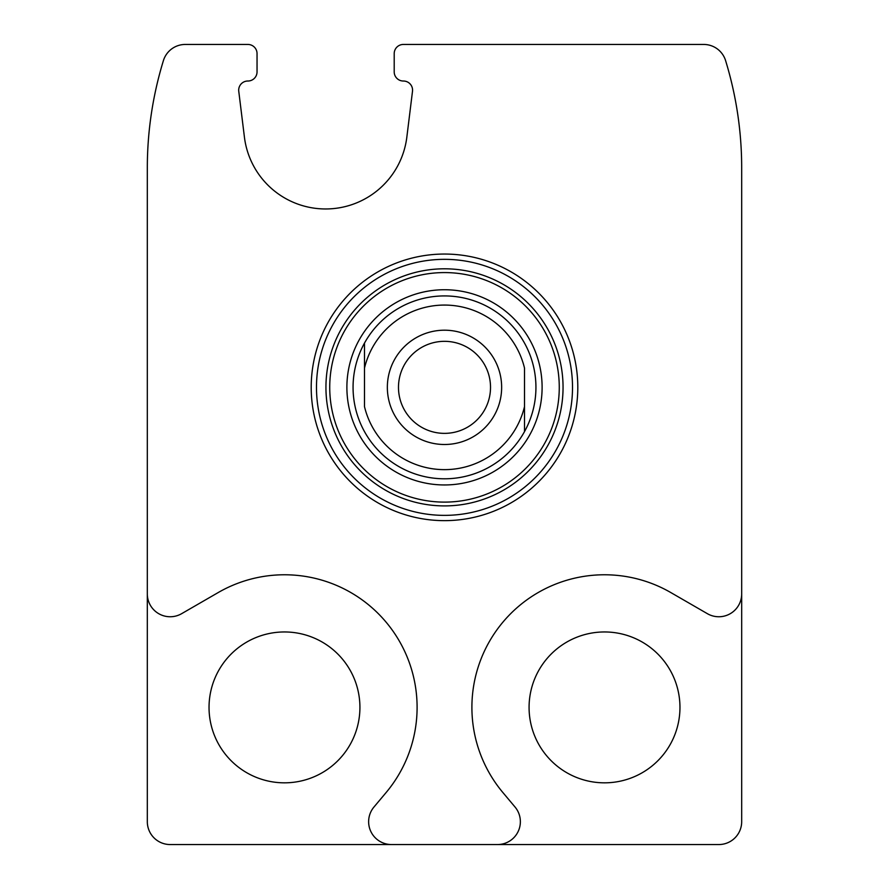 <?xml version="1.0" encoding="UTF-8"?>
<svg xmlns="http://www.w3.org/2000/svg" width="889" height="889" viewBox="0 0 889 889"><rect width="100%" height="100%" fill="white"/><g stroke="black" fill="none" stroke-linecap="round" stroke-linejoin="round"><path stroke-width="1.33" d="M679.963 707.388A75.443 75.443 0 0 0 604.52 631.957A75.443 75.443 0 0 0 529.077 707.388A75.443 75.443 0 0 0 604.52 782.831A75.443 75.443 0 0 0 679.963 707.388M359.923 707.388A75.443 75.443 0 0 0 284.48 631.957A75.443 75.443 0 0 0 209.037 707.388A75.443 75.443 0 0 0 284.48 782.831A75.443 75.443 0 0 0 359.923 707.388M147.318 593.885L147.318 821.692A22.858 22.858 0 0 0 170.177 844.55L497.507 844.55A22.858 22.858 0 0 0 515.02 807.001L502.952 792.621A132.583 132.583 0 0 1 670.817 592.563L707.388 613.688A22.858 22.858 0 0 0 741.682 593.885L741.682 167.899A365.757 365.757 0 0 0 725.591 60.608A22.858 22.858 0 0 0 703.732 44.45L403.35 44.45A9.146 9.146 0 0 0 394.205 53.596L394.205 71.887A9.146 9.146 0 0 0 403.384 81.021A9.146 9.146 0 0 1 412.496 91.289L406.829 137.217A81.821 81.821 0 0 1 244.431 137.217L238.763 91.289A9.146 9.146 0 0 1 247.864 81.021A9.146 9.146 0 0 0 257.043 71.887L257.043 53.596A9.146 9.146 0 0 0 247.909 44.45L185.268 44.45A22.858 22.858 0 0 0 163.409 60.608A365.757 365.757 0 0 0 147.318 167.899L147.318 593.885A22.858 22.858 0 0 0 181.612 613.688L218.183 592.563A132.583 132.583 0 0 1 386.048 792.621L373.98 807.001A22.858 22.858 0 0 0 391.493 844.55M741.682 593.885L741.682 821.692A22.858 22.858 0 0 1 718.823 844.55L497.507 844.55M311.206 387.348A133.294 133.294 0 0 1 511.153 271.912A133.294 133.294 0 0 1 511.153 502.785A133.294 133.294 0 0 1 311.206 387.348M316.484 387.348A128.016 128.016 0 0 1 508.508 276.49A128.016 128.016 0 0 1 508.508 498.218A128.016 128.016 0 0 1 316.484 387.348M346.888 387.348A97.612 97.612 0 0 1 493.306 302.816A97.612 97.612 0 0 1 493.306 471.881A97.612 97.612 0 0 1 346.888 387.348M364.49 368.09A82.299 82.299 0 0 1 524.51 368.09L524.51 406.617A82.299 82.299 0 0 1 364.49 406.617L364.49 343.087A91.445 91.445 0 0 1 524.51 343.087A91.445 91.445 0 0 1 444.5 478.793A91.445 91.445 0 0 1 364.49 343.087M387.348 387.348A57.152 57.152 0 0 1 473.07 337.853A57.152 57.152 0 0 1 473.07 436.843A57.152 57.152 0 0 1 387.348 387.348M524.51 406.617L524.51 431.621M398.483 387.348A46.017 46.017 0 0 1 467.514 347.499A46.017 46.017 0 0 1 467.514 427.198A46.017 46.017 0 0 1 398.483 387.348M325.941 387.348A118.559 118.559 0 0 1 503.774 284.68A118.559 118.559 0 0 1 503.774 490.028A118.559 118.559 0 0 1 325.941 387.348M329.73 387.348A114.77 114.77 0 0 1 501.885 287.958A114.77 114.77 0 0 1 501.885 486.739A114.77 114.77 0 0 1 329.73 387.348"/></g></svg>
